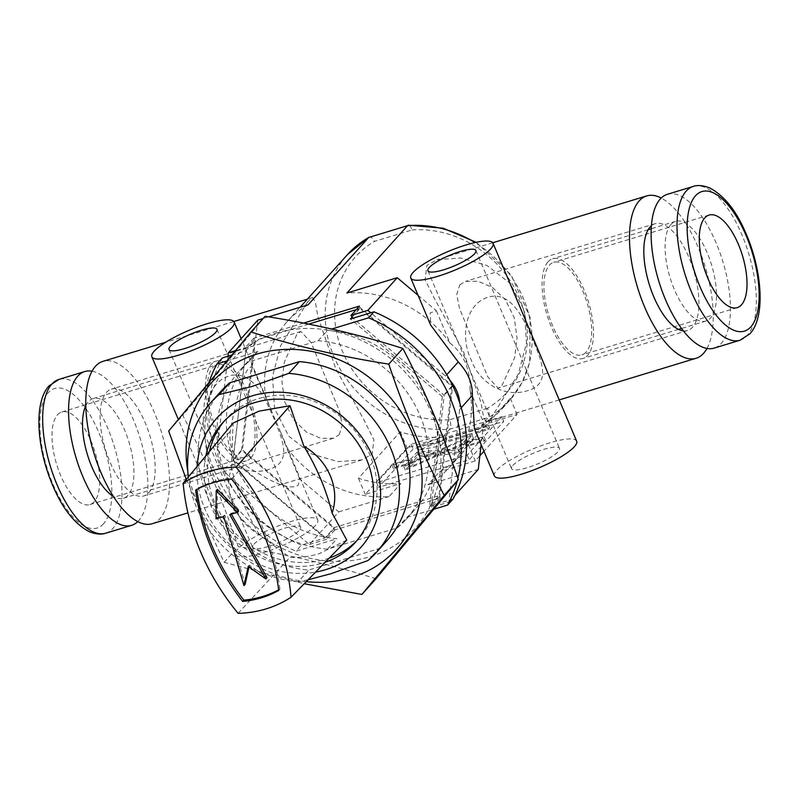 <?xml version="1.0" encoding="UTF-8"?>
<svg xmlns="http://www.w3.org/2000/svg" width="799" height="799" viewBox="0 0 799 799"><rect width="100%" height="100%" fill="white"/><g stroke="black" fill="none" stroke-linecap="round" stroke-linejoin="round"><path stroke-width="0.6" stroke-dasharray="4 3" d="M92.025 371.185A80.379 33.498 -106.9 0 1 139.845 437.303A80.379 33.498 -106.9 0 1 138.726 520.638A80.379 33.498 -106.9 0 1 137.788 521.607M212.844 367.56A48.379 20.165 -106.9 0 1 217.128 364.734A48.379 20.165 -106.9 0 1 248.619 399.51A48.379 20.165 -106.9 0 1 249.568 454.471A48.379 20.165 -106.9 0 1 245.283 457.298A48.379 20.165 -106.9 0 1 213.792 422.521A48.379 20.165 -106.9 0 1 212.844 367.56M57.498 414.821A48.379 20.165 -106.9 0 1 61.773 411.994A48.379 20.165 -106.9 0 1 93.273 446.771A48.379 20.165 -106.9 0 1 94.212 501.732A48.379 20.165 -106.9 0 1 89.937 504.559A48.379 20.165 -106.9 0 1 58.447 469.782A48.379 20.165 -106.9 0 1 57.498 414.821M85.783 405.742A52.105 21.713 -106.9 0 1 88.449 401.627A52.105 21.713 -106.9 0 1 93.054 398.591A52.105 21.713 -106.9 0 1 126.971 436.034A52.105 21.713 -106.9 0 1 127.99 495.23A52.105 21.713 -106.9 0 1 123.386 498.276A52.105 21.713 -106.9 0 1 113.358 496.379M250.976 457.817A52.105 21.713 -106.9 0 1 246.372 460.863A52.105 21.713 -106.9 0 1 212.454 423.41A52.105 21.713 -106.9 0 1 211.435 364.214A52.105 21.713 -106.9 0 1 216.04 361.168A52.105 21.713 -106.9 0 1 249.957 398.621A52.105 21.713 -106.9 0 1 250.976 457.817M667.385 194.297A80.379 33.498 -106.9 0 1 719.709 252.075A80.379 33.498 -106.9 0 1 721.277 343.41A80.379 33.498 -106.9 0 1 714.176 348.104M586.156 352.069A48.379 20.165 -106.9 0 1 581.872 354.896A48.379 20.165 -106.9 0 1 550.381 320.119A48.379 20.165 -106.9 0 1 549.432 265.158A48.379 20.165 -106.9 0 1 553.717 262.332A48.379 20.165 -106.9 0 1 585.208 297.108A48.379 20.165 -106.9 0 1 586.156 352.069M671.01 224.399A52.105 21.713 -106.9 0 1 675.614 221.353A52.105 21.713 -106.9 0 1 709.532 258.806A52.105 21.713 -106.9 0 1 710.551 318.002A52.105 21.713 -106.9 0 1 705.946 321.038A52.105 21.713 -106.9 0 1 672.029 283.585A52.105 21.713 -106.9 0 1 671.01 224.399M548.024 261.812A52.105 21.713 -106.9 0 1 552.628 258.766A52.105 21.713 -106.9 0 1 586.546 296.219A52.105 21.713 -106.9 0 1 587.565 355.415A52.105 21.713 -106.9 0 1 582.96 358.461A52.105 21.713 -106.9 0 1 549.043 321.008A52.105 21.713 -106.9 0 1 548.024 261.812M512.848 465.437A26.047 5.773 157.1 0 1 538.566 451.135A26.047 5.773 157.1 0 1 559.5 448.409A26.047 5.773 157.1 0 1 558.161 451.655A26.047 5.773 157.1 0 1 532.444 465.957A26.047 5.773 157.1 0 1 511.51 468.683A26.047 5.773 157.1 0 1 512.848 465.437M253.932 544.209A26.047 5.773 157.1 0 1 279.66 529.907A26.047 5.773 157.1 0 1 300.584 527.18A26.047 5.773 157.1 0 1 299.245 530.426A26.047 5.773 157.1 0 1 273.528 544.728A26.047 5.773 157.1 0 1 252.594 547.455A26.047 5.773 157.1 0 1 253.932 544.209M494.371 475.924A44.654 9.898 157.1 0 1 496.668 470.361A44.654 9.898 157.1 0 1 540.763 445.852A44.654 9.898 157.1 0 1 576.648 441.168M418.087 295.33L436.384 310.811L430.152 312.898L430.671 325.123M474.466 428.813L479.59 429.922L483.695 422.801L481.148 444.614M315.425 525.502A44.654 9.898 157.1 0 1 271.34 550.012A44.654 9.898 157.1 0 1 235.455 554.696A44.654 9.898 157.1 0 1 237.752 549.133A44.654 9.898 157.1 0 1 281.847 524.613A44.654 9.898 157.1 0 1 317.732 519.939A44.654 9.898 157.1 0 1 315.425 525.502M227.995 356.224L217.588 445.403A37.213 32.809 -138 0 0 231.71 478.831L309.393 544.528L338.776 511.889L299.635 478.791L298.347 485.063C290.996 490.536 273.008 483.765 244.394 464.738C233.168 456.249 228.454 445.103 230.272 431.31C235.455 401.068 243.825 372.664 248.918 368.039L252.334 366.801L280.099 430.851L285.962 446.431A109.044 96.13 -138 0 0 389.093 496.579L400.838 483.525L365.243 494.361L407.071 447.879L442.666 437.053L449.717 429.223C451.016 427.205 451.085 424.039 449.927 419.715A101.593 89.568 42 0 1 342.631 351.71A101.593 89.568 42 0 1 374.581 241.338L412.054 229.942C410.616 225.917 409.118 224.489 407.56 225.658M459.775 284.883L465.567 281.368L478.202 281.288L492.574 287.53L505.527 299.985L514.216 317.712L517.053 338.007L514.636 357.712L502.142 385.178L498.057 388.174L487.789 376.888L459.535 308.584L456.708 294.661L459.775 284.883M683.365 330.856A55.82 23.261 73.1 0 0 687.609 330.506A55.82 23.261 73.1 0 0 692.543 327.25A55.82 23.261 73.1 0 0 691.455 263.83A55.82 23.261 73.1 0 0 655.11 223.7A55.82 23.261 73.1 0 0 651.395 225.777M148.824 492.663A55.82 23.261 73.1 0 0 147.735 429.243A55.82 23.261 73.1 0 0 111.391 389.123A55.82 23.261 73.1 0 0 106.457 392.379A55.82 23.261 73.1 0 0 107.545 455.8A55.82 23.261 73.1 0 0 143.89 495.929A55.82 23.261 73.1 0 0 148.824 492.663M339.225 434.746L342.292 424.938L339.445 410.996L311.201 342.711L300.943 331.455L296.858 334.451L284.354 361.967L281.947 381.632L284.764 401.877L293.453 419.615L306.436 432.109L320.828 438.351L333.433 438.261L339.225 434.746M274.327 419.515C265.378 398.741 252.724 369.278 229.213 375.89C204.874 383.67 201.967 417.837 212.144 438.331C219.925 460.484 244.114 477.073 268.504 469.522C292.114 462.641 283.405 441.388 274.327 419.515M307.745 301.712L280.689 345.627L272.549 376.309L274.506 408.489L288.749 436.164L311.89 454.092L338.127 461.632L361.977 459.914L372.134 454.152L373.902 439.849L364.424 420.813L335.75 368.569L318.002 316.973L315.375 302.262L312.589 297.568L307.745 301.712M152.339 523.695A84.854 35.356 73.1 0 0 159.84 518.741A84.854 35.356 73.1 0 0 158.182 422.341A84.854 35.356 73.1 0 0 102.941 361.348M533.233 340.744C524.294 319.97 511.64 290.506 488.129 297.118C463.79 304.898 460.873 339.066 471.06 359.56C478.841 381.712 503.03 398.302 527.42 390.751C551.03 383.87 542.321 362.616 533.233 340.744M491.255 417.917L486.411 422.062L483.625 417.388L481.008 402.696L463.35 351.27L434.616 298.876L425.108 279.82L426.866 265.478L437.013 259.715L460.823 257.997L486.991 265.478L510.122 283.305L524.434 310.891L526.471 343.121L518.341 373.922L491.255 417.917M486.551 426.276L441.627 439.939L439.32 442.506L417.537 446.661L445.452 435.705L443.135 438.261L488.059 424.599L486.551 426.276L487.969 429.612L443.046 443.285L441.627 439.939M394.706 467.485L412.514 462.072L418.526 455.38L440.119 453.592L473.547 438.641L467.535 445.333L485.333 439.909L484.154 441.218L466.356 446.631L460.344 453.323L438.751 455.11L405.323 470.062L411.335 463.37L393.537 468.783L394.706 467.485L393.298 464.139L411.095 458.726L417.118 452.034L438.701 450.246L472.139 435.305L466.117 441.987L483.914 436.574L501.782 416.728L503.76 421.403L469.213 459.785L378.586 487.36L413.133 448.978L503.76 421.403M393.298 464.139L411.155 444.294L501.782 416.728M484.154 441.218L482.746 437.872L464.948 443.295L458.926 449.977L437.343 451.765L403.904 466.716L409.927 460.034L392.119 465.447L376.619 482.676L378.586 487.36M482.746 437.872L467.235 455.11L376.619 482.676M393.537 468.783L392.119 465.447M411.155 444.294L413.133 448.978M485.333 439.909L483.914 436.574M467.235 455.11L469.213 459.785M309.393 544.528L326.352 539.375L325.742 537.937L233.058 459.555L245.952 349.063L245.353 347.625L235.385 350.661M436.384 310.811L450.057 343.171C463.929 353.867 470.581 369.617 470.022 390.431A109.044 96.13 -138 0 1 449.058 467.745A109.044 96.13 -138 0 1 427.924 484.763L439.68 471.71A109.044 96.13 -138 0 0 460.803 454.691A109.044 96.13 -138 0 0 468.474 444.783L510.311 398.311A109.044 96.13 42 0 1 502.641 408.219A109.044 96.13 42 0 1 481.507 425.238L488.559 417.408A109.044 96.13 -138 0 0 509.682 400.379A109.044 96.13 -138 0 0 475.015 242.576M450.057 343.171A109.044 96.13 -138 0 0 346.926 293.023M706.975 348.444A84.854 35.356 73.1 0 0 705.187 266.816A84.854 35.356 73.1 0 0 661.212 198.022M450.047 380.454A37.213 32.809 -138 0 0 445.552 376.049L370.756 312.789M303.58 323.086L253.812 338.227L254.412 339.665L241.518 450.157L334.202 528.539L334.811 529.977L440.379 497.857L431.919 507.255L448.868 502.102L459.675 409.478A37.213 32.809 -138 0 0 459.805 403.135M448.868 502.102L454.911 495.39M470.022 390.431L483.695 422.801M427.924 484.763L478.241 469.462M442.666 437.053A109.044 96.13 42 0 1 400.269 431.79L358.441 478.261A109.044 96.13 -138 0 0 400.838 483.525M308.094 304.838A109.044 96.13 -138 0 0 286.961 321.857A109.044 96.13 -138 0 0 265.997 399.17M299.635 478.791L285.962 446.431M338.776 511.889L389.093 496.579M257.777 320.149L252.334 366.801M268.574 316.863L263.101 318.521M481.507 425.238L517.103 414.401L483.944 451.245M479.839 455.82L475.275 460.883L439.68 471.71M334.811 529.977L326.352 539.375M253.812 338.227L245.353 347.625M431.919 507.255L431.31 505.817L444.204 395.325L353.008 318.192M334.202 528.539L325.742 537.937M241.518 450.157L233.058 459.555M254.412 339.665L245.952 349.063M440.379 497.857L439.77 496.419L452.673 385.917L359.989 307.545L359.38 306.107M359.989 307.545L351.53 316.943M452.673 385.917L444.204 395.325M439.77 496.419L431.31 505.817M400.269 431.79L407.071 447.879M358.441 478.261L365.243 494.361M468.474 444.783L475.275 460.883M510.311 398.311L517.103 414.401M443.046 443.285L440.738 445.852L418.956 450.007L446.861 439.041L444.554 441.607L489.477 427.944L487.969 429.612M489.477 427.944L488.059 424.599M440.738 445.852L439.32 442.506M418.956 450.007L417.537 446.661M446.861 439.041L445.452 435.705M444.554 441.607L443.135 438.261M468.244 441.917L459.165 452.014L442.606 453.383L468.244 441.917L466.836 438.581L457.757 448.668L441.198 450.037L466.836 438.581M436.264 455.32L410.616 466.776L419.705 456.688L436.264 455.32L434.846 451.974L409.208 463.44L418.286 453.343L434.846 451.974M412.514 462.072L411.095 458.726M418.526 455.38L417.118 452.034M440.119 453.592L438.701 450.246M473.547 438.641L472.139 435.305M467.535 445.333L466.117 441.987M466.356 446.631L464.948 443.295M460.344 453.323L458.926 449.977M438.751 455.11L437.343 451.765M405.323 470.062L403.904 466.716M411.335 463.37L409.927 460.034M459.165 452.014L457.757 448.668M442.606 453.383L441.198 450.037M410.616 466.776L409.208 463.44M419.705 456.688L418.286 453.343M368.719 237.473C370.366 236.284 372.314 237.573 374.581 241.338M412.054 229.942A101.593 89.568 42 0 1 519.34 297.947A101.593 89.568 42 0 1 487.4 408.309C489.387 412.394 489.777 415.42 488.559 417.408L449.717 429.223A109.044 96.13 -138 0 1 340.574 369.787A109.044 96.13 -138 0 1 347.595 254.491M275.695 333.193A124.384 109.663 42 0 1 431.07 412.024A124.384 109.663 42 0 1 370.087 556.673A124.384 109.663 42 0 1 214.711 477.842A124.384 109.663 42 0 1 275.695 333.193M278.641 589.832A104.709 92.314 -138 0 0 279.89 589.143L278.711 590.441M346.766 540.104L319.27 553.627C309.543 556.563 299.735 557.832 289.837 557.422L259.635 535.03A55.82 49.208 -138 0 1 231.44 468.274A231.68 204.254 -138 0 0 259.635 535.03M205.782 455.949A89.318 78.741 -138 0 0 235.495 540.733A89.318 78.741 -138 0 0 322.706 563.025A89.318 78.741 -138 0 0 325.203 562.216M329.168 558.151A89.318 78.741 42 0 1 326.232 559.11A89.318 78.741 42 0 1 238.831 536.638A89.318 78.741 42 0 1 209.408 451.585M224.229 421.123A89.318 78.741 42 0 1 225.957 419.125A89.318 78.741 42 0 1 258.447 398.641A89.318 78.741 42 0 1 359.51 436.544A89.318 78.741 42 0 1 358.731 538.626A89.318 78.741 42 0 1 356.923 540.553M221.103 391.13A111.64 98.427 -138 0 0 209.747 501.392A111.64 98.427 -138 0 0 308.774 570.027L378.486 548.823A111.64 98.427 -138 0 0 387.076 540.514M306.257 581.642A124.384 109.663 42 0 1 187.805 471.28M279.89 589.143A216.799 191.131 -138 0 0 232.889 477.862A104.709 92.314 -138 0 0 196.824 488.838A216.799 191.131 -138 0 0 196.894 489.457M217.378 489.328L217.198 517.562L224.879 515.215L245.143 584.299M231.42 514.176L230.961 513.367L238.651 511.03M248.998 567.01L249.418 565.163L267.036 577.637M231.44 468.274L233.078 423.041M308.084 579.774L298.197 581.782L308.774 570.027M367.91 560.568L378.486 548.823M298.197 581.782A111.64 98.427 42 0 1 188.334 477.003M197.153 466.366A96.759 85.303 -138 0 0 315.585 572.084M238.102 613.332L289.837 557.422M196.824 488.838L195.645 490.147M232.889 477.862L231.71 479.17M216.02 518.861L217.198 517.562M223.71 516.524L224.879 515.215M248.239 566.471L249.418 565.163M229.792 514.676L230.961 513.367M186.307 479.46L224.12 562.306L304.219 583.729M224.12 562.306L238.222 546.646C222.601 499.964 204.125 456.209 182.781 415.4L265.098 316.304M375.979 578.786C332.853 564.973 286.931 554.256 238.222 546.646M168.679 431.07L182.781 415.4M451.735 386.207L442.336 396.654L429.552 506.167L438.951 495.73L451.735 386.207L359.88 308.524L356.204 309.632M231.67 355.106L245.832 350.801L233.058 460.324L242.457 449.877L334.312 527.56L438.951 495.73M233.058 460.324L324.913 538.007L334.312 527.56M248.489 361.937A111.64 98.427 -138 0 0 239.91 370.247A111.64 98.427 -138 0 0 228.544 480.499A111.64 98.427 -138 0 0 327.57 549.143L397.283 527.929A111.64 98.427 -138 0 0 405.872 519.62A111.64 98.427 -138 0 0 417.238 409.368A111.64 98.427 -138 0 0 318.212 340.724L248.489 361.937L257.897 351.49A111.64 98.427 -138 0 0 249.308 359.8A111.64 98.427 -138 0 0 237.942 470.062A111.64 98.427 -138 0 0 336.968 538.696L296.049 551.15L301.453 545.138L324.913 538.007M257.897 351.49L226.796 360.948M209.108 382.202A135.83 119.75 -138 0 0 296.049 551.15M222.372 357.932A135.83 119.75 -138 0 0 301.453 545.138M245.832 350.801L255.241 340.354L242.457 449.877M308.694 324.094L255.241 340.354M351.969 317.313L359.88 308.524M442.336 396.654L350.471 318.961M429.552 506.167L453.013 499.035M457.178 481.058A135.83 119.75 -138 0 0 457.857 478.391M397.283 527.929L406.691 517.492A111.64 98.427 -138 0 0 415.27 509.173A111.64 98.427 -138 0 0 426.636 398.921A111.64 98.427 -138 0 0 327.61 330.287L331.755 329.018M406.691 517.492L433.927 509.203M318.212 340.724L327.61 330.287M327.57 549.143L336.968 538.696M105.728 533.213A80.379 33.498 73.1 0 0 112.829 528.519A80.379 33.498 73.1 0 0 111.261 437.193A80.379 33.498 73.1 0 0 58.936 379.405M103.53 523.794A72.939 30.402 -106.9 0 1 52.824 483.864A72.939 30.402 -106.9 0 1 48.18 392.758A72.939 30.402 -106.9 0 1 98.886 432.688A72.939 30.402 -106.9 0 1 103.53 523.794M740.064 340.224A80.379 33.498 73.1 0 0 747.175 335.53A80.379 33.498 73.1 0 0 745.607 244.204A80.379 33.498 73.1 0 0 693.272 186.417M445.552 376.049L446.781 374.691M461.243 407.74L459.675 409.478M230.272 431.31L217.588 445.403M231.71 478.831L244.394 464.738M487.4 408.309L449.927 419.715M61.773 411.994L217.128 364.734M123.386 498.276L246.372 460.863M93.054 398.591L216.04 361.168M89.937 504.559L245.283 457.298M737.227 307.635L581.872 354.896M675.614 221.353L651.205 228.774M648.209 229.693L552.628 258.766M705.946 321.038L681.537 328.469M678.531 329.378L582.96 358.461M709.063 215.071L553.717 262.332M475.904 250.506L559.5 448.409M216.988 329.278L300.584 527.18M235.455 554.696L178.307 419.395M655.11 223.7L465.567 281.368M300.943 331.455L111.391 389.123M361.977 459.914L187.915 512.878M559.22 399.909L486.411 422.062M449.058 467.745L460.803 454.691M502.641 408.219L509.682 400.379L521.997 382.691L529.717 362.317L530.156 317.622L511.08 274.926L476.214 242.317M492.743 242.756L437.013 259.715M312.589 297.568L307.405 299.146M233.827 321.528L165.693 342.252M286.961 321.857L300.094 307.275M333.433 438.261L143.89 495.929M687.609 330.506L498.057 388.174M317.732 519.939L280.099 430.851M271.76 411.115L241.138 338.626M168.998 349.553L252.594 547.455M427.914 270.781L511.51 468.683M225.957 419.125L222.432 423.041M358.731 538.626L355.205 542.541M405.872 519.62L415.27 509.173M239.91 370.247L249.308 359.8"/><path stroke-width="1.2" d="M137.788 521.607A80.379 33.498 -106.9 0 1 131.615 525.333A80.379 33.498 -106.9 0 1 79.291 467.555A80.379 33.498 -106.9 0 1 77.723 376.219A80.379 33.498 -106.9 0 1 84.824 371.525A80.379 33.498 -106.9 0 1 92.025 371.185M113.358 496.379A52.105 21.713 -106.9 0 1 87.451 454.751A52.105 21.713 -106.9 0 1 85.783 405.742M660.274 198.991A80.379 33.498 -106.9 0 1 667.385 194.297L693.272 186.417A80.379 33.498 73.1 0 0 686.171 191.111A80.379 33.498 73.1 0 0 687.739 282.437A80.379 33.498 73.1 0 0 740.064 340.224L714.176 348.104A80.379 33.498 -106.9 0 1 661.842 290.317A80.379 33.498 -106.9 0 1 660.274 198.991M741.502 304.809A48.379 20.165 -106.9 0 1 737.227 307.635A48.379 20.165 -106.9 0 1 705.727 272.858A48.379 20.165 -106.9 0 1 704.788 217.897A48.379 20.165 -106.9 0 1 709.063 215.071A48.379 20.165 -106.9 0 1 740.553 249.847A48.379 20.165 -106.9 0 1 741.502 304.809M429.253 267.535A26.047 5.773 157.1 0 1 454.971 253.233A26.047 5.773 157.1 0 1 475.904 250.506A26.047 5.773 157.1 0 1 474.566 253.752A26.047 5.773 157.1 0 1 448.848 268.055A26.047 5.773 157.1 0 1 427.914 270.781A26.047 5.773 157.1 0 1 429.253 267.535M215.65 332.524A26.047 5.773 -22.9 0 0 216.988 329.278A26.047 5.773 -22.9 0 0 196.055 332.004A26.047 5.773 -22.9 0 0 170.337 346.307A26.047 5.773 -22.9 0 0 168.998 349.553A26.047 5.773 -22.9 0 0 189.932 346.816A26.047 5.773 -22.9 0 0 215.65 332.524M493.043 243.266A44.654 9.898 157.1 0 1 490.746 248.829A44.654 9.898 157.1 0 1 446.661 273.338A44.654 9.898 157.1 0 1 410.776 278.022A44.654 9.898 157.1 0 1 413.073 272.459A44.654 9.898 157.1 0 1 457.158 247.94A44.654 9.898 157.1 0 1 493.043 243.266L576.648 441.168A44.654 9.898 157.1 0 1 574.341 446.731A44.654 9.898 157.1 0 1 530.256 471.24A44.654 9.898 157.1 0 1 494.371 475.924L474.466 428.813L472.359 395.385L461.243 407.74M410.776 278.022L430.671 325.123L458.236 361.957C467.904 372.194 472.608 383.34 472.359 395.385M231.83 327.6A44.654 9.898 157.1 0 1 187.745 352.109A44.654 9.898 157.1 0 1 151.86 356.793A44.654 9.898 157.1 0 1 154.157 351.23A44.654 9.898 157.1 0 1 198.242 326.711A44.654 9.898 157.1 0 1 234.127 322.037A44.654 9.898 157.1 0 1 231.83 327.6M651.395 225.777A55.82 23.261 73.1 0 0 650.176 226.966A55.82 23.261 73.1 0 0 649.657 285.642A55.82 23.261 73.1 0 0 683.365 330.856M165.693 342.252L102.941 361.348A84.854 35.356 73.1 0 0 95.441 366.302A84.854 35.356 73.1 0 0 97.098 462.701A84.854 35.356 73.1 0 0 152.339 523.695L187.915 512.878M661.212 198.022A84.854 35.356 73.1 0 0 646.661 195.925A84.854 35.356 73.1 0 0 639.16 200.889A84.854 35.356 73.1 0 0 640.818 297.288A84.854 35.356 73.1 0 0 696.059 358.282A84.854 35.356 73.1 0 0 703.559 353.328A84.854 35.356 73.1 0 0 706.975 348.444M235.385 350.661L228.404 352.778L227.995 356.224M418.087 295.33L397.253 277.712L346.926 293.023L407.56 225.658L368.719 237.473L407.56 225.658A109.044 96.13 -138 0 1 475.015 242.576M370.756 312.789L367.87 310.352L397.253 277.712M454.911 495.39L478.241 469.462L481.148 444.614M268.574 316.863L308.094 304.838L368.719 237.473A109.044 96.13 -138 0 0 347.595 254.491L300.094 307.275M263.101 318.521L257.777 320.149L228.404 352.778M483.944 451.245L479.839 455.82M367.87 310.352L350.921 315.505L359.38 306.107L303.58 323.086M459.805 403.135A37.213 32.809 -138 0 0 450.047 380.454M353.008 318.192L350.921 315.505M476.214 242.317L443.165 228.204L408.199 225.228M250.996 331.965L265.098 316.304C313.817 323.915 359.73 334.621 402.856 348.444C424.199 389.253 442.686 433.008 458.296 479.69L375.979 578.786L361.877 594.456L444.204 495.36C423.001 454.881 404.514 411.125 388.763 364.114C340.044 356.504 294.122 345.787 250.996 331.965L168.679 431.07L186.307 479.46M187.805 471.28A124.384 109.663 42 0 1 256.888 354.087A124.384 109.663 42 0 1 412.264 432.908A124.384 109.663 42 0 1 351.29 577.557A124.384 109.663 42 0 1 306.257 581.642M261.473 597.792A104.709 92.314 -138 0 0 278.711 590.441A216.799 191.131 -138 0 0 231.71 479.17A104.709 92.314 -138 0 0 195.645 490.147A216.799 191.131 -138 0 0 242.646 601.417A104.709 92.314 -138 0 0 261.473 597.792M196.894 489.457A216.799 191.131 -138 0 0 243.825 600.109A104.709 92.314 -138 0 0 262.641 596.483A104.709 92.314 -138 0 0 278.641 589.832M266.117 608.888A117.133 103.261 -138 0 0 291.076 597.213L346.766 540.104L332.094 512.978A55.82 49.208 -138 0 0 303.9 446.232L289.997 405.722L259.086 411.145L233.078 423.041L183.161 483.255A229.213 202.077 -138 0 0 238.102 613.332A117.133 103.261 -138 0 0 266.117 608.888M291.076 597.213A229.213 202.077 -138 0 0 236.134 467.145A117.133 103.261 -138 0 0 208.12 471.58A117.133 103.261 -138 0 0 183.161 483.255M325.203 562.216A89.318 78.741 -138 0 0 355.205 542.541A89.318 78.741 -138 0 0 355.984 440.459A89.318 78.741 -138 0 0 254.921 402.566A89.318 78.741 -138 0 0 222.432 423.041A89.318 78.741 -138 0 0 205.782 455.949M209.408 451.585A89.318 78.741 42 0 1 224.229 421.123M315.585 572.084A96.759 85.303 -138 0 0 325.533 569.707A96.759 85.303 -138 0 0 372.963 457.198A96.759 85.303 -138 0 0 252.104 395.875A96.759 85.303 -138 0 0 197.153 466.366M188.334 477.003A111.64 98.427 42 0 1 210.537 402.886A111.64 98.427 42 0 1 219.116 394.576L251.625 386.576L288.839 373.363A111.64 98.427 42 0 1 387.855 442.007A111.64 98.427 42 0 1 376.499 552.259A111.64 98.427 42 0 1 367.91 560.568L330.706 573.782L308.084 579.774M356.923 540.553A89.318 78.741 42 0 1 329.168 558.151M376.499 552.259L387.076 540.514A111.64 98.427 -138 0 0 398.431 430.252A111.64 98.427 -138 0 0 299.405 361.617L229.693 382.821A111.64 98.427 -138 0 0 221.103 391.13L210.537 402.886M243.965 585.597L248.239 566.471L265.857 578.945L229.792 514.676L237.473 512.339L238.651 511.03L217.378 489.328L216.199 490.636L216.02 518.861L223.71 516.524L243.965 585.597L245.143 584.299L248.998 567.01M265.857 578.945L267.036 577.637L231.42 514.176M332.094 512.978A231.68 204.254 -138 0 0 303.9 446.232M288.839 373.363L299.405 361.617M219.116 394.576L229.693 382.821M236.134 467.145L289.997 405.722M243.825 600.109L242.646 601.417M237.473 512.339L216.199 490.636M304.219 583.729L361.877 594.456M444.204 495.36L458.296 479.69M388.763 364.114L402.856 348.444M226.796 360.948L216.968 363.945A135.83 119.75 -138 0 0 209.108 382.202M216.968 363.945L222.372 357.932L231.67 355.106M356.204 309.632L308.694 324.094M433.927 509.203L447.61 505.038L453.013 499.035A135.83 119.75 -138 0 0 373.932 311.83L350.471 318.961L351.969 317.313M457.857 478.391A135.83 119.75 -138 0 0 368.529 317.832L373.932 311.83M447.61 505.038A135.83 119.75 -138 0 0 457.178 481.058M368.529 317.832L331.755 329.018M51.825 384.099A80.379 33.498 73.1 0 0 53.393 475.425A80.379 33.498 73.1 0 0 105.728 533.213C105.118 533.412 99.535 535.789 89.188 531.655C74.846 523.934 62.981 509.203 53.603 487.46C36.824 449.857 33.178 402.596 49.119 385.807L58.936 379.405A80.379 33.498 73.1 0 0 51.825 384.099M695.47 195.825A72.939 30.402 -106.9 0 1 746.176 235.765A72.939 30.402 -106.9 0 1 750.82 326.871A72.939 30.402 -106.9 0 1 700.114 286.941A72.939 30.402 -106.9 0 1 695.47 195.825M446.781 374.691L458.236 361.957M105.728 533.213L131.615 525.333M58.936 379.405L84.824 371.525M693.272 186.417C693.882 186.217 699.465 183.84 709.812 187.975C724.154 195.695 736.019 210.427 745.397 232.169C762.176 269.772 765.822 317.033 749.881 333.822L740.064 340.224M651.205 228.774L648.209 229.693M681.537 328.469L678.531 329.378M178.307 419.395L151.86 356.793M696.059 358.282L559.22 399.909M646.661 195.925L492.743 242.756M307.405 299.146L233.827 321.528M241.138 338.626L234.127 322.037M369.108 237.163L347.595 254.491"/></g></svg>

